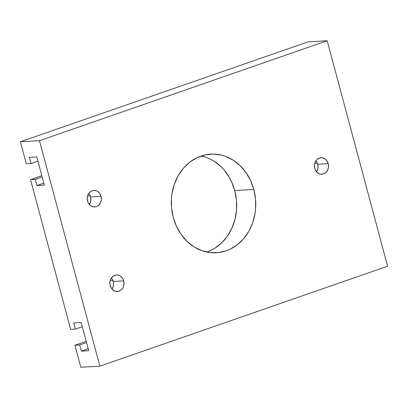 <?xml version="1.0" encoding="UTF-8"?>
<svg xmlns="http://www.w3.org/2000/svg" width="408" height="408" viewBox="0 0 408 408"><rect width="100%" height="100%" fill="white"/><g stroke="black" fill="none" stroke-linecap="round" stroke-linejoin="round"><path stroke-width="0.61" d="M110.226 280.551L112.883 280.398L110.226 280.551M87.572 195.998L90.224 195.845L87.572 195.998M314.69 163.307L317.342 163.159L314.69 163.307M253.812 189.47A49.393 42.208 -93.2 0 1 216.316 252.776A49.393 42.208 -93.2 0 1 173.252 217.454L176.501 226.425L181.172 234.508L187.088 241.403L194.019 246.84L201.7 250.604L209.839 252.562L218.117 252.634L226.221 250.813L230.107 249.212L237.364 244.713L243.709 238.624L248.895 231.188L252.72 222.681L255.036 213.44L255.602 208.651L255.515 198.976L253.812 189.47L250.563 180.499L245.891 172.411L239.975 165.52L233.044 160.084L225.359 156.315L221.33 155.106L213.083 154.086L204.852 154.969L196.957 157.712L189.7 162.211L183.355 168.3L178.169 175.736L174.344 184.238L172.028 193.484L171.462 198.268L171.549 207.947L173.252 217.454A49.393 42.208 -93.2 0 1 210.747 154.142A49.393 42.208 -93.2 0 1 253.812 189.47L234.748 190.546L253.812 189.47M206.713 252.037A49.393 42.208 86.8 0 0 234.748 190.546L231.499 181.575L229.332 177.404L224.012 169.876L220.912 166.597L213.981 161.16L210.217 159.059L206.3 157.396L201.287 155.963A49.393 42.208 86.8 0 1 234.748 190.546L236.451 200.053L236.538 209.732L235.008 219.208L231.923 228.123L227.399 236.135L221.605 242.928L214.771 248.248L211.043 250.288L206.713 252.037M328.175 163.634A8.277 7.074 -93.2 0 1 321.892 174.242A8.277 7.074 -93.2 0 1 314.675 168.326A8.277 7.074 -93.2 0 1 320.958 157.718A8.277 7.074 -93.2 0 1 328.175 163.634L317.699 164.225L328.175 163.634L326.849 160.778L324.697 158.712L322.045 157.753L319.301 158.044L316.878 159.548L315.149 162.027L314.379 165.107L314.675 168.326L315.221 169.825L316.996 172.334L319.444 173.879L320.81 174.206L323.554 173.915L325.972 172.411L327.7 169.932L328.476 166.846L328.175 163.634M316.501 171.814A8.277 7.074 86.8 0 0 317.699 164.225A8.277 7.074 86.8 0 0 315.874 160.737L317.154 162.726L317.985 165.821L317.74 169.029L316.465 171.865M101.056 196.325A8.277 7.074 -93.2 0 1 94.773 206.933A8.277 7.074 -93.2 0 1 87.557 201.011A8.277 7.074 -93.2 0 1 93.84 190.403A8.277 7.074 -93.2 0 1 101.056 196.325L90.581 196.916L101.056 196.325L99.731 193.463L97.578 191.398L96.293 190.766L93.539 190.429L90.907 191.342L88.791 193.372L87.516 196.207L87.276 199.42L88.103 202.516L89.877 205.025L92.325 206.565L95.079 206.907L96.436 206.601L98.853 205.102L100.582 202.618L101.357 199.537L101.056 196.325M89.383 204.505A8.277 7.074 86.8 0 0 90.581 196.916A8.277 7.074 86.8 0 0 88.755 193.423L90.035 195.412L90.867 198.507L90.622 201.715L89.347 204.551M123.716 280.877A8.277 7.074 -93.2 0 1 117.433 291.485A8.277 7.074 -93.2 0 1 110.216 285.564A8.277 7.074 -93.2 0 1 116.499 274.956A8.277 7.074 -93.2 0 1 123.716 280.877L113.235 281.469L123.716 280.877L122.385 278.016L120.233 275.951L117.586 274.992L116.198 274.982L113.562 275.895L111.445 277.925L110.17 280.76L109.931 283.973L110.762 287.069L112.532 289.578L114.985 291.118L117.733 291.46L120.365 290.547L122.482 288.517L123.242 287.171L124.012 284.09L123.716 280.877M112.037 289.058A8.277 7.074 86.8 0 0 113.235 281.469A8.277 7.074 86.8 0 0 111.415 277.975L112.695 279.965L113.521 283.06L113.281 286.273L112.006 289.109M70.666 329.373L75.424 329.103L82.283 326.721L75.424 329.103L73.777 322.947L81.161 322.529L88.715 350.712L81.161 322.529L73.777 322.947L75.424 329.103L70.666 329.373L30.549 179.658L35.307 179.387L42.167 177.006L35.307 179.387L30.549 179.658L41.83 175.736L30.549 179.658L70.666 329.373M88.189 348.748L81.325 351.13L88.715 350.712L81.325 351.13L79.677 344.974L86.537 342.587L79.677 344.974L74.919 345.239L79.677 344.974L81.325 351.13L88.189 348.748M86.2 341.323L74.919 345.239L86.2 341.323M80.815 367.256L74.919 345.239L80.815 367.256L99.878 366.175L387.6 266.225L99.878 366.175L39.464 140.699L327.185 40.744L387.6 266.225L327.185 40.744L308.122 41.825L20.4 141.775L39.464 140.699L327.185 40.744L308.122 41.825L20.4 141.775L26.301 163.786L20.4 141.775L39.464 140.699L99.878 366.175L80.815 367.256M26.301 163.786L31.054 163.521L37.918 161.135L31.054 163.521L29.407 157.361L36.791 156.942L44.345 185.13L36.791 156.942L29.407 157.361L31.054 163.521L26.301 163.786M43.819 183.161L36.96 185.548L44.345 185.13L36.96 185.548L35.307 179.387L36.96 185.548L43.819 183.161"/></g></svg>
